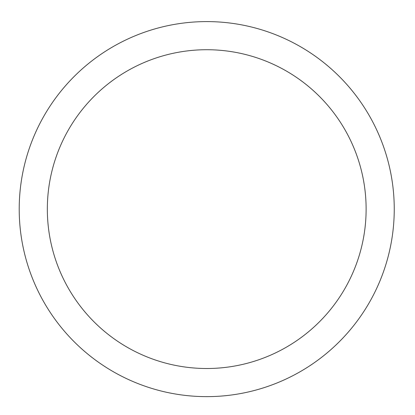 <?xml version="1.0" encoding="UTF-8"?>
<svg xmlns="http://www.w3.org/2000/svg" width="415" height="415" viewBox="0 0 415 415"><rect width="100%" height="100%" fill="white"/><g stroke="black" fill="none" stroke-linecap="round" stroke-linejoin="round"><path stroke-width="0.62" d="M42.164 119.214A187.523 187.523 0 0 1 296.632 44.55A187.523 187.523 0 0 1 371.295 299.018A187.523 187.523 0 0 1 116.828 373.682A187.523 187.523 0 0 1 42.164 119.214M66.851 132.696A159.391 159.391 0 0 1 283.144 69.232A159.391 159.391 0 0 1 346.608 285.53A159.391 159.391 0 0 1 130.31 348.994A159.391 159.391 0 0 1 66.851 132.696"/></g></svg>
